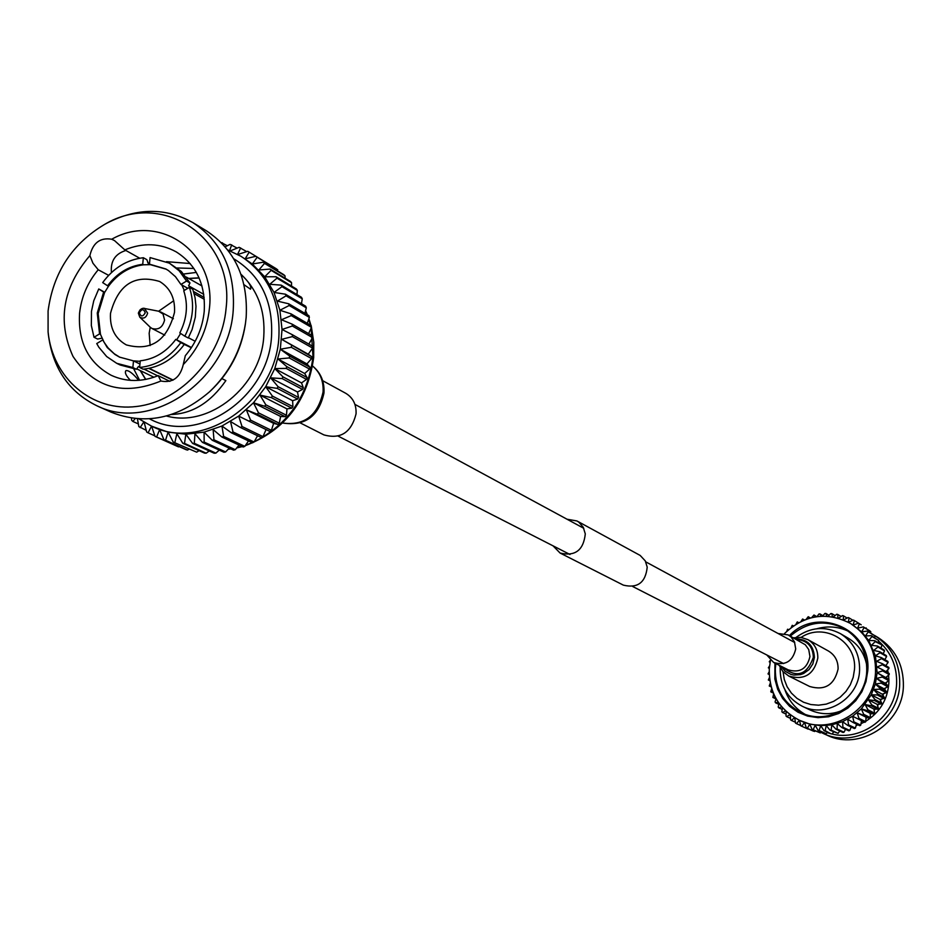 <?xml version="1.0" encoding="UTF-8"?>
<svg xmlns="http://www.w3.org/2000/svg" width="951" height="951" viewBox="0 0 951 951"><rect width="100%" height="100%" fill="white"/><g stroke="black" fill="none" stroke-linecap="round" stroke-linejoin="round"><path stroke-width="1.43" d="M778.084 633.497L788.153 634.899L791.03 636.968L794.454 641.806L795.714 648.939C792.765 661.373 785.419 665.89 773.65 662.478L766.791 654.966M828.357 650.971C834.978 655.001 838.223 661.028 838.081 669.04C834.348 685.029 824.874 690.854 809.681 686.491L788.748 676.042C804.284 680.488 813.973 674.521 817.812 658.14C817.967 649.937 814.662 643.768 807.898 639.643L828.357 650.971M300.409 422.993L323.899 434.892C340.624 439.517 351.335 432.515 356.054 413.887C356.47 404.567 353.035 397.72 345.772 393.31L322.662 380.685M567.022 519.222L576.948 520.958L578.838 522.17L583.248 527.27L585.293 533.903C583.51 550.26 575.105 556.632 560.08 553.03L553.03 545.826M576.948 520.958L640.166 555.432L645.253 560.876L647.215 567.153C645.574 582.583 637.622 588.574 623.345 585.127L560.08 553.03M783.053 671.727L784.278 679.454L787.095 686.693L791.387 693.089L796.962 698.355L803.547 702.23L810.846 704.548L818.538 705.19L826.229 704.12L833.587 701.386L840.256 697.119L845.914 691.496L850.301 684.803L853.202 677.35L854.485 669.48C857.124 641.521 824.089 621.918 801.111 637.396M796.165 637.348C810.454 627.03 825.206 625.794 840.422 633.651C853.487 641.949 859.87 654.122 859.585 670.158C858.979 698.272 826.276 718.73 802.24 706.248C787.262 698.248 779.915 685.505 780.189 668.042L780.212 667.685M840.422 633.651L848.233 638.204C858.242 644.303 864.4 653.254 866.706 665.058M784.896 689.725C788.557 700.305 795.131 708.412 804.605 714.058M775.873 663.596L775.327 668.458C775.017 688.69 783.576 703.395 800.98 712.572C828.63 726.695 866.04 703.158 866.741 670.895C867.062 652.564 859.787 638.608 844.916 629.027C825.551 619.172 807.363 621.526 790.34 636.088M822.9 733.304C855.424 749.483 898.933 721.904 899.694 684.233C900.062 663.013 891.681 646.739 874.551 635.423L878.213 637.634C895.343 648.891 903.735 665.118 903.379 686.301C902.63 723.794 859.324 751.231 826.942 735.123L820.939 732.377M878.522 641.033C891.075 652.136 897.102 666.33 896.603 683.626C895.747 716.044 861.784 742.113 831.531 733.863M886.094 665.141L886.403 666.009M887.58 669.968L888.21 672.951M888.543 675.151L888.888 679.62M888.9 679.894L888.84 683.4C887.414 699.888 879.723 712.501 865.767 721.25M770.476 660.291L769.3 668.815C768.931 692.494 779.035 709.672 799.601 720.359C831.661 736.407 874.718 709.101 875.526 671.822C875.895 650.734 867.574 634.614 850.551 623.476L861.701 631.868L868.691 640.463L875.431 655.81L877.119 672.714L882.35 675.959L882.231 677.029L876.513 678.408L881.434 682.093L881.208 683.151L875.324 684.031L879.889 688.12L879.556 689.154L873.565 689.511L877.749 693.968L877.309 694.955L871.259 694.801L875.015 699.567L874.48 700.507L868.429 699.817L871.734 704.857L871.104 705.749L865.113 704.525L867.942 709.791L867.229 710.611L861.344 708.864L863.663 714.308L862.878 715.045L857.16 712.786L858.967 718.35L858.111 718.992L852.607 716.258L853.903 721.868L852.988 722.427L847.745 719.218L848.53 724.84L847.567 725.304L842.622 721.654L842.883 727.23L841.885 727.586L837.296 723.533L837.058 729.001L836.036 729.251L831.84 724.84L831.103 730.142L830.068 730.273L826.288 725.554L825.099 730.641L824.042 730.665L820.725 725.661L819.084 730.499L818.05 730.404L815.197 725.185L813.153 729.714L812.13 729.512L809.777 724.115L807.351 728.288L806.365 727.979L804.51 722.463L801.764 726.255L800.813 725.839L799.482 720.299M848.197 631.167C838.176 626.566 827.774 625.746 816.98 628.718M843.014 710.112C831.982 714.89 821.117 714.89 810.418 710.112L802.24 706.248M827.952 616.296L830.817 613.55L831.852 613.621L832.375 616.819M833.314 616.985L836.737 614.251L837.748 614.441L837.902 618.031M838.544 618.209L842.527 615.582L843.525 615.879L843.228 619.838M843.596 619.981L848.149 617.532L849.1 617.936L848.292 622.192M848.423 622.263L853.511 620.088L854.414 620.587L853.083 625.009L858.575 623.214L859.419 623.808L857.564 628.195L863.282 626.875L864.055 627.565L861.701 631.868L867.574 631.036L868.263 631.809L865.422 635.969L871.389 635.648L872.008 636.492L868.691 640.463L874.718 640.665L875.241 641.58L871.461 645.313L877.488 646.038L877.916 647.001L873.719 650.436L879.699 651.697L880.02 652.707L875.431 655.81L881.304 657.593L881.518 658.627L876.572 661.349L882.278 663.643L882.385 664.701L877.143 667.008L882.635 669.789L882.635 670.859L877.119 672.714L875.324 684.031L871.259 694.801L861.344 708.864L852.607 716.258L842.622 721.654L831.84 724.84L820.725 725.661L809.777 724.115L799.601 720.359M799.434 720.287L796.427 723.616L795.535 723.105L794.751 717.839M794.501 717.684L791.41 720.418L790.578 719.812L790.293 714.879M789.853 714.546L786.774 716.697L786.013 716.008L786.156 711.455M785.562 710.896L782.566 712.501L781.877 711.717L782.388 707.603M781.663 706.759L778.821 707.853L778.215 707.009L779.024 703.36M778.215 702.183L775.588 702.825L775.077 701.909L776.099 698.747M775.267 697.214L772.89 697.463L773.65 693.814M772.854 691.9L770.774 691.829L771.701 688.595M771.035 686.301L769.24 685.98L770.298 683.151M769.823 680.488L768.325 679.989L769.454 677.516M769.24 674.532L768.016 673.914L769.193 671.763M769.323 668.505L768.337 667.816L769.549 665.95M770.048 662.502L769.264 661.765L770.393 660.208M786.81 631.262L787.559 629.253L788.652 629.586M791.256 627.446L792.242 625.33L793.407 625.877M796.023 624.165L797.283 621.906L798.519 622.727M801.039 621.431L802.62 619.018L803.904 620.159M806.258 619.256L808.219 616.712L809.479 618.221M811.619 617.651L813.997 615L815.197 616.914M817.052 616.628L818.87 614.049L819.905 613.906L820.963 616.248M822.52 616.177L824.838 613.478L825.884 613.443L826.704 616.224M835.085 615.559L831.852 613.621M841.159 616.486L837.748 614.441M828.987 615.297L825.884 613.443M847.139 618.079L843.525 615.879M852.999 620.314L849.1 617.936M861.202 624.807L854.414 620.587M858.575 623.214L859.419 623.808M863.282 626.875L869.987 630.941L864.055 627.565M867.574 631.036L874.932 635.839L868.263 631.809M871.389 635.648L878.653 640.487L872.008 636.492M874.718 640.665L881.339 644.635L875.241 641.58M877.488 646.038L884.097 649.961L884.513 650.912L877.916 647.001M879.699 651.697L886.284 655.572L886.605 656.57L880.02 652.707M881.304 657.593L887.877 661.42L888.091 662.455L881.518 658.627M882.278 663.643L888.852 667.424L888.959 668.47L882.385 664.701M882.635 669.789L889.197 673.51L889.197 674.58L882.635 670.859M882.35 675.959L888.923 679.644L888.805 680.702L882.231 677.029M881.434 682.093L888.02 685.719L887.794 686.765L881.208 683.151M879.889 688.12L886.487 691.698L886.166 692.72L879.556 689.154M877.749 693.968L884.359 697.487L883.931 698.474L877.309 694.955M875.015 699.567L881.66 703.051L881.125 703.978L874.48 700.507M871.734 704.857L878.403 708.293L877.785 709.173L871.104 705.749M867.942 709.791L874.635 713.191L873.933 713.999L867.229 710.611M863.663 714.308L870.403 717.66L869.618 718.385L862.878 715.045M858.967 718.35L865.743 721.666L864.899 722.308L858.111 718.992M853.903 721.868L860.714 725.161L859.811 725.708L852.988 722.427M848.53 724.84L855.377 728.097L854.426 728.561L847.567 725.304M842.883 727.23L849.79 730.463L848.791 730.82L841.885 727.586M837.058 729.001L844.001 732.222L842.99 732.472L836.036 729.251M831.103 730.142L838.093 733.352L830.068 730.273M825.099 730.641L831.091 733.875L824.042 730.665M819.084 730.499L826.169 733.708L818.05 730.404M813.153 729.714L820.273 732.924L812.13 729.512M807.351 728.288L813.545 731.2L806.365 727.979M801.764 726.255L800.968 725.898M796.427 723.616L800.742 725.554M791.41 720.418L795.393 722.213M786.774 716.697L790.495 718.385M782.566 712.501L786.073 714.094M778.821 707.853L782.162 709.387M775.588 702.825L778.81 704.311M772.89 697.463L776.04 698.926M770.774 691.829L773.306 693.029M769.24 685.98L771.202 686.919M768.325 679.989L769.858 680.726M798.626 622.667L797.283 621.906M804.32 619.993L802.62 619.018M810.383 617.972L808.219 616.712M816.826 616.652L813.997 615M822.936 615.689L819.905 613.906M866.183 628.635L866.159 627.91M870.688 632.926L870.747 631.63M874.682 637.634L874.932 635.839M878.118 642.71L878.653 640.487M880.971 648.106L881.85 645.539M883.206 653.765L884.513 650.912M884.799 659.625L886.605 656.57M885.738 665.629L888.091 662.455M885.987 671.691L888.959 668.47M888.923 679.644L885.761 677.552L889.197 674.58M888.02 685.719L885.167 683.187L888.805 680.702M886.487 691.698L883.99 688.75L887.794 686.765M884.359 697.487L882.255 694.171L886.166 692.72M881.66 703.051L879.972 699.389L883.931 698.474M878.403 708.293L877.179 704.358L881.125 703.978M874.635 713.191L873.898 709.018L877.785 709.173M870.403 717.66L870.165 713.309L873.933 713.999M865.743 721.666L866.028 717.185L869.618 718.385M860.714 725.161L861.511 720.656M855.377 728.097L856.542 724.139M849.79 730.463L851.204 727.028M844.001 732.222L845.57 729.31M838.093 733.352L839.721 730.95M832.125 733.851L833.706 731.949M826.169 733.708L827.596 732.282M820.273 732.924L821.45 731.949M814.532 731.509L815.34 730.95M864.352 722.047L860.988 723.675M858.004 724.84L856.15 725.447M830.52 733.613L827.239 732.627M857.16 712.786L866.028 717.185M861.344 708.864L870.165 713.309M865.113 704.525L873.898 709.018M868.429 699.817L877.179 704.358M871.259 694.801L879.972 699.389M873.565 689.511L882.255 694.171M875.324 684.031L883.99 688.75M876.513 678.408L885.167 683.187M877.119 672.714L885.761 677.552M138.489 313.01L140.154 309.729L143.292 308.243L158.674 311.227L163.061 314.068L164.582 320.047C162.645 327.465 158.413 330.27 151.91 328.452L150.246 327.251L149.164 333.254L150.139 345.593M110.506 313.355C109.674 327.94 114.94 338.461 126.317 344.904C151.102 351.513 167.162 340.672 174.497 312.404C175.269 298.352 170.324 288.058 159.661 281.496C134.566 273.971 118.174 284.587 110.506 313.355M124.831 249.887L114.536 240.615L111.719 239.236C159.09 212.287 216.364 251.777 209.41 308.481C207.116 330.056 198.39 348.767 183.246 364.602L185.314 355.698C196.203 342.764 202.504 328.012 204.215 311.441C205.689 284.575 196.358 264.723 176.22 251.884C160.172 243.111 143.042 242.446 124.831 249.887L139.666 258.208M166.294 269.228L150.317 264.651L143.601 264.794L142.721 264.307L143.351 257.721L146.846 259.682L148.736 264.58M187.811 288.296L180.94 284.456L186.562 281.044L189.974 282.97L188.571 285.811L203.764 294.334M204.322 299.327L194.17 293.669M169.86 381.351L158.199 375.645L160.897 381.03C172.654 383.205 180.096 377.737 183.246 364.649L183.246 364.602M145.634 379.437L140.189 370.545M140.439 370.664L145.765 379.413M130.43 380.352C125.984 375.752 124.486 372.519 125.924 370.628C128.67 370.153 132.914 373.398 138.68 380.352M111.719 239.236C100.235 237.322 92.948 242.778 89.869 255.593L92.96 263.249L98.226 269.751C87.575 282.495 81.358 297.009 79.575 313.295C77.899 342.217 88.479 362.902 111.291 375.336C126.138 382.088 141.77 382.183 158.199 375.645M139.607 380.281L133.806 369.012M226.1 308.231C234.695 237.75 162.645 189.736 104.622 224.4C72.121 243.741 53.28 272.58 48.085 310.929L48.085 331.911C52.602 378.272 92.057 412.14 136.694 406.469C181.332 401.298 221.952 356.863 226.1 308.231M48.085 331.911L48.37 334.645C52.685 368.215 68.829 391.907 96.776 405.72C151.316 433.287 229.179 379.485 233.233 310.109C235.361 270.976 221.952 241.839 193.029 222.7C165.807 207.496 137.134 207.627 107.035 223.093L104.622 224.4M96.776 405.72L110.815 412.045C144.909 425.561 177.789 418.844 209.446 391.871C229.179 373.101 241.185 350.265 245.465 323.376L246.166 317.372C248.247 278.584 234.921 249.685 206.189 230.677L193.029 222.7M166.473 416.003C209.279 427.974 260.705 386.451 263.76 336.785C265.448 311.036 257.852 290.21 240.983 274.292M244.027 284.706L250.517 289.211C251.765 286.501 248.758 281.722 241.483 274.875L241.067 274.506M139.012 418.892L151.542 426.155L168.101 432.146L185.861 434.203L204.085 432.146L221.952 426.024L238.665 416.098L253.477 402.796L265.698 386.724L274.78 368.584L280.307 349.207L282.031 329.474L279.903 310.264L274.031 292.433L264.687 276.789L252.312 263.986L240.9 256.247C268.075 274.138 280.723 301.312 278.845 337.76C275.255 402.297 202.599 452.082 151.542 426.155L148.071 432.812L154.882 435.855M143.601 264.794C129.502 266.589 117.793 273.745 108.473 286.263L104.527 292.623L98.749 288.961L93.769 300.754L91.462 311.381L91.344 325.539L94.018 337.272L97.62 339.055L101.971 338.176M104.527 292.623L98.155 313.533L100.461 334.348L99.558 333.908L94.018 337.272M103.623 292.159L97.264 313.069L99.558 333.908M184.827 336.19L188.262 337.997L192.09 329.569L195.324 317.135L195.989 306.341L195.05 297.568L192.78 289.259L189.368 287.357L183.745 290.768C188.31 304.7 186.99 318.751 179.81 332.921L184.827 336.19C193.291 319.774 194.8 303.488 189.368 287.357M98.749 288.961L104.705 292.29M140.249 360.821C154.478 359.169 166.33 352.025 175.816 339.364L180.821 342.645C169.884 357.445 156.154 365.719 139.619 367.478L140.249 360.821M180.631 333.456L176.672 339.816L175.816 339.364M139.619 367.478L143.149 369.202C159.649 367.455 173.355 359.193 184.268 344.428L180.821 342.645M184.268 344.428L191.341 347.733M142.721 264.307C128.611 266.102 116.902 273.258 107.582 285.787L102.684 282.602C113.419 267.98 126.97 259.682 143.351 257.721M108.473 286.263L107.582 285.787M100.461 334.348L104.039 342.182L108.034 347.852L114.215 353.736L119.957 357.326M140.201 361.332L133.497 360.881L132.867 367.538L116.7 363.306L120.266 365.029L136.397 369.261L132.867 367.538M103.183 340.648L107.249 347.555L115.012 354.509L119.505 357.112L133.497 360.881M116.7 363.306L106.69 356.566L98.809 347.186L96.74 343.573L102.28 340.208M136.397 369.261L138.513 366.432L139.666 366.991M199.116 277.977L188.892 278.536M160.897 381.03C123.499 396.246 94.197 388.044 73.001 356.411C57.096 321.2 62.718 287.594 89.869 255.593M155.298 436.485L179.24 446.613M173.237 442.072L196.679 452.177L173.237 442.072L168.101 432.146L165.533 440.242L163.952 439.754L185.873 449.597L187.442 450.073L189.083 449.205M196.679 452.177L199.092 450.643M192.601 443.404L194.313 443.309L215.865 453.128L214.177 453.223L192.601 443.404L185.861 434.203L184.506 443.392L182.818 443.297L204.524 453.104L206.189 453.199L209.184 450.952M215.865 453.128L219.277 450.108M212.275 440.277L213.975 439.802L235.289 449.692L233.613 450.168L212.275 440.277L204.085 432.146L204.168 442.108L202.456 442.393L223.913 452.236L225.601 451.951L229.262 448.147M235.289 449.692L239.046 445.068M231.402 432.8L233.019 431.956L254.083 441.989L252.502 442.821L231.402 432.8L221.952 426.024L223.628 436.402L221.963 437.068L243.183 447.006L244.823 446.352L248.508 440.919M254.083 441.989L257.543 435.736M249.114 421.293L250.565 420.116L271.404 430.327L269.977 431.492L238.665 416.098L242.029 426.512L240.496 427.522L261.466 437.626L262.987 436.628L266.054 429.567M271.404 430.327L273.638 423.361L277.93 424.479L279.261 423.183L280.628 416.467L285.252 416.681L286.453 415.254L286.976 408.882L291.838 408.169L292.908 406.624L292.623 400.704L297.627 399.051L298.543 397.411L297.485 392.014L302.537 389.423L303.298 387.699L301.526 382.92L306.531 379.39L307.125 377.618L304.689 373.517L309.55 369.083L309.978 367.264L306.935 363.912L311.571 358.598L311.821 356.768L308.243 354.212L312.57 348.066L312.641 346.247L292.421 334.764L292.349 336.618L281.651 339.329L311.821 356.768M308.861 344.096L312.534 337.617L312.427 335.81L292.219 324.184L292.326 326.015L282.031 329.474L292.421 334.764M308.635 333.635L311.464 327.346L311.179 325.587L290.97 313.818L291.256 315.601L281.448 319.738L292.219 324.184M307.304 323.34L309.372 317.384L308.909 315.684L288.688 303.785L289.163 305.497L279.903 310.264L290.97 313.818M304.902 313.319L306.305 307.827L305.663 306.222L285.419 294.192L286.061 295.82L277.419 301.122L288.688 303.785M301.443 303.714L302.263 298.804L301.479 297.294L281.187 285.134L281.983 286.667L274.031 292.433L285.419 294.192M296.962 294.596L297.33 290.4L296.391 289.009L276.04 276.741L277.003 278.156L269.763 284.29L281.187 285.134M291.517 286.073L291.553 282.697L290.459 281.437L270.048 269.074L271.154 270.357L264.687 276.789L276.04 276.741M285.157 278.227L284.979 275.802L283.767 274.684L263.284 262.238L264.521 263.368L258.85 269.989L270.048 269.074M277.918 271.13L276.384 268.812L255.819 256.294L257.162 257.257L252.312 263.986L263.284 262.238M269.87 264.842L247.736 251.302L237.798 254.476M131.452 418.119L131.678 420.306L132.867 421.459L138.359 423.944M137.443 418.797L138.834 426.595L146.228 430.327M144.172 422.292L146.656 431.968L148.071 432.812M151.613 426.179L155.049 436.378L178.574 446.899M165.533 440.242L187.442 450.073M184.506 443.392L206.189 453.199M204.168 442.108L225.601 451.951M223.628 436.402L244.823 446.352M242.029 426.512L262.987 436.628M277.93 424.479L257.186 414.172L258.517 412.853L279.261 423.183M285.252 416.681L264.604 406.255L265.816 404.793L286.453 415.254M291.838 408.169L271.285 397.613L272.366 396.044L292.908 406.624M297.627 399.051L277.145 388.353L278.084 386.688L298.543 397.411M302.537 389.423L282.138 378.581L282.911 376.834L303.298 387.699M306.531 379.39L286.192 368.406L286.798 366.599L307.125 377.618M309.55 369.083L289.27 357.933L289.698 356.09L309.978 367.264M311.571 358.598L291.327 347.305L291.588 345.451M312.57 348.066L292.349 336.618M312.534 337.617L292.326 326.015M311.464 327.346L291.256 315.601M309.372 317.384L289.163 305.497M306.305 307.827L286.061 295.82M302.263 298.804L281.983 286.667M297.33 290.4L277.003 278.156M291.553 282.697L271.154 270.357M284.979 275.802L264.521 263.368M277.716 269.763L257.162 257.257M246.725 251.623L239.129 247.319L230.213 250.921M237.144 248.116L230.094 244.383L225.185 246.796M227.325 245.75L221.298 242.6M135.173 418.583L132.867 421.459M143.744 422.042L140.142 427.593M163.952 439.754L159.637 429.602L156.57 437.044M182.818 443.297L176.874 433.692L174.889 442.37M202.456 442.393L194.967 433.692L194.313 443.309M221.963 437.068L213.119 429.579L213.975 439.802M240.496 427.522L230.511 421.507L233.019 431.956M257.186 414.172L246.357 409.833L250.565 420.116M264.604 406.255L253.477 402.796L258.517 412.853M271.285 397.613L259.944 395.069L265.816 404.793M277.145 388.353L265.698 386.724L272.366 396.044M282.138 378.581L270.655 377.856L278.084 386.688M286.192 368.406L274.78 368.584L282.911 376.834M289.27 357.933L278.001 358.991L286.798 366.599M291.327 347.305L280.307 349.207L289.698 356.09M249.186 252.098L245.156 258.838L255.819 256.294M240.662 247.938L237.584 254.357M231.699 244.811L229.56 250.66M222.379 242.767L222.189 243.504M171.525 414.493C192.625 413.649 210.742 402.344 225.862 380.602L221.94 378.605M209.446 391.871L210.694 390.718C229.607 372.721 241.114 350.836 245.227 325.064L245.465 323.376M125.877 250.47C115.202 253.774 110.387 261.133 111.433 272.557M308.243 354.212L281.651 339.329M306.935 363.912L280.307 349.207M304.689 373.517L278.001 358.991M301.526 382.92L274.78 368.584M297.485 392.014L270.655 377.856M292.623 400.704L265.698 386.724M286.976 408.882L259.944 395.069M280.628 416.467L253.477 402.796M273.638 423.361L246.357 409.833M147.726 262.607L149.509 263.605M166.496 261.668L190.152 263.534M193.897 268.467L177.195 267.98M98.226 269.751L108.616 275.35M183.769 274.007L196.346 272.414M188.655 278.405L199.068 277.847M188.417 337.724L195.181 341.278M149.224 368.322L173.094 380.067M157.735 375.835L144.029 369.131M181.796 284.931L184.304 290.424M150.317 264.651L149.45 264.164L150.08 257.578L169.373 263.154L181.308 271.451L189.974 282.97M180.94 284.456L175.483 276.705L168.482 270.595L165.866 268.978L149.45 264.164M186.562 281.044L179.145 270.773L169.373 263.154M172.82 380.198L148.82 368.406M139.952 364.043L134.388 361.309M191.484 347.507L176.672 339.816M204.156 297.425L193.54 291.493M173.724 300.742L158.651 311.215M788.153 634.899L805.331 644.778L808.719 649.545L809.955 656.559C807.066 668.791 799.827 673.225 788.236 669.861L773.65 662.478M795.428 638.87C807.34 639.036 813.676 645.218 814.413 657.414L812.832 663.964L809.063 669.575L803.619 673.486L800.492 674.616L793.966 675.079L790.792 674.378L785.146 671.251L781.044 666.223M796.629 639.524C807.268 640.403 812.855 646.323 813.367 657.284C806.84 675.341 796.474 678.527 782.269 666.841M312.594 366.016C320.844 372.84 324.624 381.85 323.958 393.06C318.787 416.431 304.998 426.417 282.613 423.017C304.284 425.929 317.765 415.623 323.055 392.097C323.697 381.161 320.214 372.483 312.582 366.052M886.701 676.743L886.641 678.134M886.225 682.473L886.011 683.935M885.155 688.144L884.763 689.653M883.479 693.719L882.92 695.217M881.232 699.104L880.507 700.554M878.439 704.239L877.571 705.606M875.11 709.066L874.124 710.302M871.294 713.512L870.236 714.593M867.05 717.529L865.945 718.445M862.391 721.084L861.309 721.797M789.425 635.589C817.622 605.502 871.817 629.419 867.752 670.919L865.981 681.605L861.915 691.686L855.781 700.661L847.888 708.067L838.639 713.535L828.511 716.781L818.015 717.66L807.672 716.115L798.02 712.251L789.544 706.26L782.637 698.462L777.668 689.237L774.851 679.062L774.946 663.132M886.582 671.049L886.641 672.06M149.545 418.832C197.535 445.425 268.111 398.517 271.522 336.69C273.27 301.265 260.681 275.291 233.732 258.755M228.466 448.991L230.511 448.729M237.049 447.529L241.744 446.34M245.667 445.127L252.158 442.655M254.226 441.74C288.331 424.312 307.922 396.032 312.986 356.875L311.143 328.071M150.246 327.251L139.761 317.135L138.347 313.141C139.714 309.598 141.723 307.981 144.397 308.314L147.631 313.164C146.157 317.848 143.53 319.179 139.761 317.135L138.454 313.295M145.23 312.796C143.66 308.73 141.711 308.754 139.369 312.879C140.926 316.945 142.876 316.921 145.23 312.796M310.442 325.159L308.706 319.31M306.947 314.531L305.473 311.084M354.925 404.377L583.771 528.292M645.741 561.851L794.739 642.519M338.211 436.152L569.994 554.492M632.76 586.541L783.672 663.584M807.898 639.643L800.897 637.372L793.526 637.836M779.107 665.236L782.911 671.572L788.748 676.042M886.772 676.696L886.701 678.17M886.308 682.414L886.07 683.995M885.238 688.108L884.822 689.725M883.574 693.683L882.98 695.3M881.339 699.08L880.555 700.649M878.534 704.227L877.595 705.701M875.205 709.066L874.147 710.409M871.378 713.535L870.236 714.7M867.122 717.553L865.945 718.528M862.45 721.12L861.297 721.868M857.017 724.365L856.375 724.698M800.885 725.875L808.112 729.108M850.551 623.476C826.621 611.327 804.629 614.679 784.551 633.521M886.701 672.095L886.629 670.99M138.977 418.892L151.542 426.155M228.204 449.252L230.95 448.931M236.728 447.933L242.279 446.59M245.275 445.686C284.777 430.494 307.565 401.144 313.664 357.647L313.782 342.289L311.464 327.358M160.612 311.916L173.379 318.716M186.218 277.026L201.969 285.942M177.195 446.304L155.179 436.438M301.538 303.131L302.121 304.118M305.58 310.656L307.411 314.805M308.909 318.74L310.989 325.48M227.8 250.006L240.9 256.247M136.706 368.845L153.943 377.25M151.91 328.452L164.749 335.109"/></g></svg>
